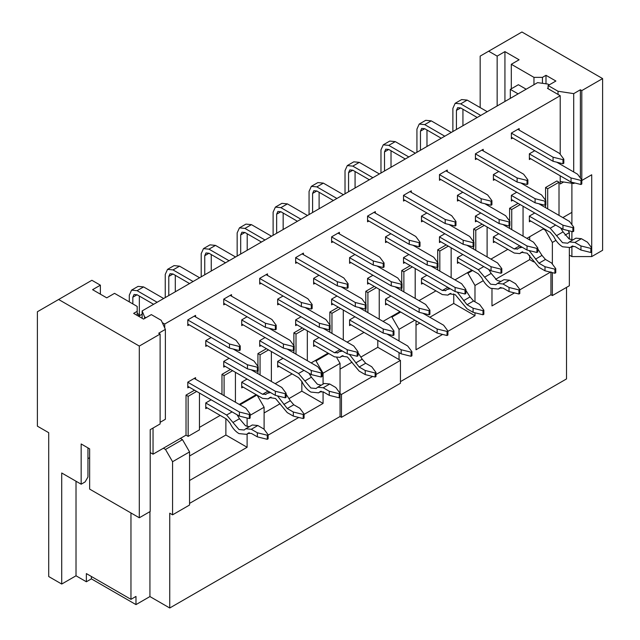 <?xml version="1.0" encoding="UTF-8"?>
<svg xmlns="http://www.w3.org/2000/svg" width="640" height="640" viewBox="0 0 640 640"><rect width="100%" height="100%" fill="white"/><g stroke="black" fill="none" stroke-linecap="round" stroke-linejoin="round"><path stroke-width="0.96" d="M566.512 287.392L566.512 378.928L169.744 608L149.928 596.56L135.984 604.608L91.392 578.864L86.368 581.768L76.016 575.792L61.72 584.048L48.712 576.536L48.712 432.696L37.392 426.16L37.392 311.744L58.624 299.488L139.304 346.072L139.304 517.776L89.648 489.104L89.648 448.864L81.16 443.96L81.16 484.2L61.72 472.984L61.72 584.048M568.152 230.568L569.344 232.64L569.344 239.088M569.344 247.952L569.344 285.76L552.36 295.568L550.944 294.744L400.448 381.64M172.576 514.832L172.576 461.712L189.56 451.904L189.56 505.024L172.576 514.832L169.744 513.2L169.744 608M172.576 461.712L165.496 449.448L163.368 448.224M149.928 511.648L149.928 596.56M91.392 576.496L91.392 578.864M86.368 581.768L86.368 573.592L130.96 599.336L135.984 596.432L135.984 604.608M87.952 458.624L88.944 458.048M76.016 481.232L76.016 575.792M130.96 512.952L130.96 599.336M497.152 105.96L497.152 56.112L488.664 51.208L521.928 32L602.608 78.584L602.608 250.288L591.712 256.584L571.896 256.584L569.344 255.112M58.624 299.488L91.888 280.28L100.384 285.184L100.384 294.176M488.664 51.208L480.168 56.112L480.168 107.592M548.112 88.72L548.112 85.528L555.896 81.032L545.992 75.312L545.992 83.8M571.896 256.584L571.896 246.592M571.896 239.912L571.896 231.488M571.896 224.68L571.896 183.256M529.36 220.256L550.208 232.296L553.664 236.352C555.888 241.056 558.848 244.528 562.552 246.776L570.256 247.536L571.432 246.608L574.896 246.544L580.952 250.04L580.952 245.96L590.864 248.408L591.712 247.92L591.712 174.776L581.8 180.496L581.8 90.6L602.608 78.584M574.712 182.952L573.712 183.536L560.216 181.48M555.936 240.376L552.36 242.44L552.36 264.096M552.36 272.624L552.36 295.568M569.344 232.64L564.984 235.152M399.032 352.592L399.032 359.568L400.448 360.392L400.448 383.272L341.472 417.32L340.056 416.504L189.56 503.392M165.496 449.448L182.48 439.648L180.36 438.416M239.328 404.376L240.04 404.784L257.024 394.976L264.104 407.232L250.144 415.288M315.288 360.52L315.992 360.928L328.776 353.544M391.24 316.664L391.952 317.072L400.688 312.032M467.2 272.808L467.912 273.224L472.592 270.512M543.16 228.96L545.28 230.184L545.92 229.816M545.28 230.184L552.36 242.44M189.56 451.904L182.48 439.648M139.304 346.072L160.12 334.056L160.12 423.952L150.208 429.672L150.208 511.48L139.304 517.776M100.384 285.184L92.592 289.68L106.752 297.848L114.536 293.352L137.184 306.432L137.184 311.336L133.648 313.376L143.552 319.096L151.336 314.608L161.248 320.328L165.376 329.384L165.376 419.28L160.12 422.32M87.952 447.888L87.952 477.008L85.12 481.912L81.16 484.2M160.12 334.056L158.704 333.24L165.376 329.384M497.152 56.112L504.936 51.616L519.096 59.784L511.312 64.28L533.96 77.36L542.448 77.36L545.992 75.312M548.112 85.528L558.024 91.248L573.712 93.632L580.384 89.776L581.8 90.6M580.952 245.96L574.896 242.456L569.392 241.912L575.904 238.152L581.408 238.704L587.464 242.2L591.712 247.92L591.712 256.584M504.936 101.464L504.936 51.616M542.448 77.36L542.448 83.312M533.96 77.36L533.96 84.712M511.312 64.28L511.312 88.8M518.104 93.864L510.32 89.368L518.384 84.712L526.168 89.208M510.32 89.368L510.32 98.36M137.184 313.464L139.592 314.848L139.592 315.664M139.592 314.848L137.896 315.832M137.184 311.336L137.184 315.424M580.384 89.776L580.384 178.016M573.712 93.632L573.712 171.984M573.712 182.704L573.712 183.536M558.024 91.248L558.024 94.44M529.712 236.72L529.712 239.992M529.712 255.416L529.712 259.608L533.672 261.896M550.944 271.864L550.944 294.744M414.84 320.208L399.032 329.336L399.032 340.984M550.448 272.152L519.8 289.84M514.496 292.912L491.976 305.912L491.976 288.968M483.256 280.704L474.984 285.48L474.984 301.808M474.984 312.784L474.984 315.72L447.896 331.36M442.584 334.424L416.016 349.768L416.016 320.88M400.448 360.392L375.984 374.512M372.656 376.432L341.472 394.432L341.472 417.32M341.472 394.432L340.056 393.616L340.056 416.504M247.112 418.016L247.112 426.488M247.112 434.104L247.112 447.28L189.56 480.504M340.056 393.616L340.056 363.376L323.072 373.184L323.072 384.128M323.072 391.776L323.072 403.424L304.072 414.392M298.768 417.456L268.12 435.152M264.104 429.328L264.104 407.232M189.56 455.992L225.88 435.016L225.88 418.688M225.88 435.016L247.112 447.28M264.104 412.952L280.152 403.688M289.168 398.48L301.84 391.168L301.84 381.344M301.84 391.168L323.072 403.424M323.072 373.184L315.992 360.928M340.056 363.376L336.824 357.776M340.056 369.104L352.064 362.168M361.08 356.968L377.792 347.312L377.792 340.336M377.792 347.312L399.032 359.568M399.032 329.336L391.952 317.072M416.016 325.248L419.792 323.064M429.848 317.264L453.752 303.456L453.752 293.864M453.752 303.456L474.984 315.72M474.984 285.48L467.912 273.224M495.56 279.32L529.712 259.608M408.824 156.96L388.76 145.376L383.256 144.824L380.976 149.864L380.976 173.04M372.872 177.712L352.808 166.128L347.296 165.584L345.016 170.624L345.016 193.792M336.912 198.472L316.848 186.888L311.344 186.344L309.064 191.384L309.064 214.552M300.96 219.232L280.896 207.648L275.392 207.104L273.112 212.144L273.112 235.312M265.008 239.992L244.944 228.408L239.44 227.856L237.16 232.904L237.16 256.072M229.056 260.744L208.984 249.16L203.48 248.616L201.2 253.656L201.2 276.824M193.096 281.504L173.032 269.92L167.528 269.376L165.248 274.416L165.248 297.584M157.144 302.264L137.08 290.68L131.576 290.136L129.296 295.176L129.296 301.872M480.736 115.44L460.672 103.856L455.16 103.312L452.88 108.352L452.88 131.52M444.776 136.2L424.712 124.616L419.208 124.072L416.928 129.112L416.928 152.28M383.256 144.824L389.768 141.072L395.272 141.616L415.336 153.2M445.912 170.848L487.672 194.96L491.912 200.68L491.064 201.168L481.16 198.72L439.472 174.648M391.024 150.768L391.024 167.232M384.512 170.992L384.512 151.912L385.76 149.16L388.76 149.456L405.288 159M491.912 200.68L491.912 204.768L491.064 205.256L481.16 202.808L439.472 178.736M481.16 202.808L481.16 198.72M448.92 224.48L469.696 236.472L473.936 242.2L473.936 246.28L473.088 246.776L463.184 244.32L463.184 240.232L421.496 216.168M421.496 220.256L463.184 244.32M347.296 165.584L353.808 161.824L359.32 162.368L379.384 173.952M409.96 191.608L451.712 215.72L455.96 221.44L455.112 221.928L445.2 219.48L403.52 195.408M355.072 171.528L355.072 187.992M348.56 191.752L348.56 172.672L349.8 169.92L352.808 170.216L369.328 179.76M455.96 221.44L455.96 225.528L455.112 226.016L445.2 223.56L403.52 199.496M445.2 223.56L445.2 219.48M412.96 245.24L433.736 257.232L437.984 262.952L437.984 267.04L437.136 267.528L427.224 265.08L427.224 260.992L385.536 236.928M385.536 241.008L427.224 265.08M311.344 186.344L317.856 182.584L323.36 183.128L343.424 194.712M374 212.368L415.76 236.472L420.008 242.2L419.16 242.688L409.248 240.232L367.56 216.168M319.112 192.28L319.112 208.752M312.6 212.512L312.6 193.424L313.848 190.68L316.848 190.976L333.376 200.52M420.008 242.2L420.008 246.28L419.16 246.776L409.248 244.32L367.56 220.256M409.248 244.32L409.248 240.232M377.008 266L397.784 277.992L402.032 283.712L402.032 287.8L401.184 288.288L391.272 285.84L391.272 281.752L349.584 257.68M349.584 261.768L391.272 285.84M275.392 207.104L281.904 203.344L287.408 203.888L307.472 215.472M338.048 233.128L379.808 257.232L384.056 262.952L383.2 263.448L373.296 260.992L331.608 236.928M283.16 213.04L283.16 229.512M276.648 233.264L276.648 214.184L277.896 211.432L280.896 211.736L297.424 221.272M384.056 262.952L384.056 267.04L383.2 267.528L373.296 265.08L331.608 241.008M373.296 265.08L373.296 260.992M341.056 286.76L361.832 298.752L366.072 304.472L366.072 308.56L365.224 309.048L355.32 306.592L355.32 302.512L313.632 278.44M313.632 282.528L355.32 306.592M239.44 227.856L245.952 224.104L251.456 224.648L271.52 236.232M302.096 253.88L343.848 277.992L348.096 283.712L347.248 284.2L337.344 281.752L295.656 257.68M247.208 233.8L247.208 250.264M240.696 254.024L240.696 234.944L241.936 232.192L244.944 232.488L261.464 242.032M348.096 283.712L348.096 287.8L347.248 288.288L337.344 285.84L295.656 261.768M337.344 285.84L337.344 281.752M305.104 307.512L325.872 319.512L330.12 325.232L330.12 329.312L329.272 329.808L319.36 327.352L319.36 323.264L277.672 299.2M277.672 303.288L319.36 327.352M203.48 248.616L209.992 244.856L215.496 245.4L235.56 256.992M266.136 274.64L307.896 298.752L312.144 304.472L311.296 304.96L301.384 302.512L259.696 278.44M211.256 254.56L211.256 271.024M204.744 274.784L204.744 255.704L205.984 252.952L208.984 253.248L225.512 262.792M312.144 304.472L312.144 308.56L311.296 309.048L301.384 306.592L259.696 282.528M301.384 306.592L301.384 302.512M269.144 328.272L289.92 340.264L294.168 345.984L294.168 350.072L293.32 350.56L283.408 348.112L283.408 344.024L241.72 319.96M241.72 324.048L283.408 348.112M167.528 269.376L174.04 265.616L179.544 266.16L199.608 277.744M230.184 295.4L271.944 319.504L276.192 325.232L275.344 325.72L265.432 323.264L223.744 299.2M175.296 275.312L175.296 291.784M168.784 295.544L168.784 276.456L170.032 273.712L173.032 274.008L189.56 283.552M276.192 325.232L276.192 329.312L275.344 329.808L265.432 327.352L223.744 303.288M265.432 327.352L265.432 323.264M233.192 349.032L253.968 361.024L258.216 366.744L258.216 370.832L257.36 371.32L247.456 368.872L247.456 364.784L205.768 340.712M205.768 344.8L247.456 368.872M131.576 290.136L138.088 286.376L143.592 286.92L163.656 298.504M194.232 316.16L235.992 340.264L240.232 345.984L239.384 346.48L229.48 344.024L187.792 319.96M139.344 296.072L139.344 314.704M132.832 303.92L132.832 297.216L134.072 294.472L137.08 294.768L153.608 304.304M240.232 345.984L240.232 350.072L239.384 350.56L229.48 348.112L187.792 324.04M229.48 348.112L229.48 344.024M187.792 386.32L239.384 416.104L239.384 412.024L187.792 382.232M194.232 378.432L245.896 408.264L250.144 413.984L250.144 418.072L249.296 418.56L239.384 416.104M205.768 407.08L226.616 419.112L230.08 423.176C232.296 427.88 235.256 431.352 238.96 433.6L246.672 434.36L247.848 433.432L251.304 433.368L257.36 436.864L257.36 432.776L251.304 429.28L245.8 428.736L244.168 430.024L238.96 429.512L226.616 415.032L205.768 402.992M248.848 432.856L248.304 433.072M237.056 414.76L239.472 418.712L232.96 422.472M249.288 426.72L245.472 425.752L239.472 418.712M245.8 428.736L252.312 424.976L257.816 425.52L263.872 429.024L268.12 434.744L268.12 438.824L267.272 439.32L257.36 436.864M223.744 365.56L275.344 395.352L275.344 391.264L223.744 361.472M251.168 369.792L281.848 387.504L286.096 393.224L286.096 397.312L285.248 397.8L275.344 395.352M241.72 386.32L262.568 398.36L268.08 398.904L269.712 397.616L275.528 398.512L287.256 412.608L293.32 416.104L293.32 412.024L287.256 408.528L277.488 395.88M270.536 392.576L267.208 393.28L265.576 394.568M266.032 394.208L262.568 394.272L241.72 382.232M286.096 394.192L290.312 400.704L293.768 404.768L299.832 408.264L304.072 413.984L304.072 418.072L303.224 418.56L293.32 416.104M259.696 344.8L311.296 374.592L311.296 370.504L259.696 340.72M287.12 349.032L317.808 366.744L322.056 372.464L322.056 376.552L321.2 377.04L311.296 374.592M277.672 365.56L298.528 377.6L301.984 381.656C304.208 386.36 307.168 389.832 310.872 392.08L318.576 392.848L319.752 391.92L323.216 391.856L329.272 395.352L329.272 391.264L323.216 387.768L317.712 387.224L316.072 388.512L310.872 387.992L298.528 373.512L277.672 361.472M320.752 391.336L320.208 391.552M308.96 373.248L311.384 377.2L304.872 380.96M321.2 385.208L317.384 384.232L311.384 377.2M317.712 387.224L324.224 383.464L329.728 384.008L335.784 387.504L340.032 393.224L340.032 397.312L339.184 397.8L329.272 395.352M295.656 324.048L347.248 353.832L347.248 349.744L295.656 319.96M323.08 328.272L353.76 345.984L358.008 351.712L358.008 355.792L357.16 356.288L347.248 353.832M313.632 344.8L334.48 356.84L339.984 357.384L341.616 356.096L347.44 357L359.168 371.096L365.224 374.592L365.224 370.504L359.168 367.008L349.392 354.36M342.44 351.056L339.12 351.76L337.48 353.048M337.944 352.688L334.48 352.752L313.632 340.72M358.008 352.68L362.216 359.192L365.68 363.248L371.736 366.744L375.984 372.464L375.984 376.552L375.136 377.04L365.224 374.592M331.608 303.288L383.2 333.072L383.2 328.992L331.608 299.2M359.032 307.512L389.712 325.232L393.96 330.952L393.96 335.04L393.112 335.528L383.2 333.072M349.584 324.048L401.184 353.832L401.184 349.744L349.584 319.96M386.92 333.992L407.688 345.984L411.936 351.712L411.936 355.792L411.088 356.288L401.184 353.832M367.56 282.528L419.16 312.32L419.16 308.232L367.56 278.44M394.984 286.76L425.672 304.472L429.912 310.192L429.912 314.28L429.064 314.768L419.16 312.32M385.536 303.288L437.136 333.072L437.136 328.992L385.536 299.2M422.872 313.24L443.648 325.232L447.896 330.952L447.896 335.04L447.04 335.528L437.136 333.072M403.52 261.768L455.112 291.56L455.112 287.472L403.52 257.68M430.944 266L461.624 283.712L465.872 289.432L465.872 293.52L465.024 294.008L455.112 291.56M421.496 282.528L442.344 294.568L447.848 295.112L449.48 293.824L455.304 294.72L467.032 308.824L473.088 312.32L473.088 308.232L467.032 304.736L457.256 292.088M450.304 288.784L446.984 289.488L445.344 290.776M445.808 290.416L442.344 290.48L421.496 278.44M465.872 290.4L470.08 296.912L473.544 300.976L479.6 304.472L483.848 310.192L483.848 314.28L483 314.768L473.088 312.32M439.472 241.016L491.064 270.8L491.064 266.712L439.472 236.928M466.896 245.24L497.576 262.952L501.824 268.672L501.824 272.76L500.976 273.256L491.064 270.8M457.448 261.768L478.296 273.808L481.76 277.872C483.976 282.568 486.944 286.048 490.64 288.288L498.352 289.056L499.528 288.128L502.984 288.064L509.04 291.56L509.04 287.472L502.984 283.976L497.48 283.432L495.848 284.72L490.64 284.208L478.296 269.72L457.448 257.688M500.528 287.552L499.984 287.768M488.736 269.456L491.152 273.408L484.64 277.168M500.968 281.416L497.152 280.448L491.152 273.408M497.48 283.432L503.992 279.672L509.496 280.216L515.552 283.712L519.8 289.432L519.8 293.52L518.952 294.008L509.04 291.56M475.424 220.256L527.024 250.04L527.024 245.96L475.424 216.168M502.848 224.48L533.536 242.2L537.776 247.92L537.776 252.008L536.928 252.496L527.024 250.04M493.4 241.016L514.248 253.048L519.76 253.592L521.392 252.304L527.208 253.208L538.944 267.304L545 270.8L545 266.712L538.944 263.216L529.168 250.576M522.216 247.264L518.888 247.968L517.256 249.264M517.712 248.896L514.248 248.96L493.4 236.928M537.776 248.888L541.992 255.4L545.456 259.456L551.512 262.952L555.76 268.68L555.76 272.76L554.904 273.256L545 270.8M511.376 199.496L562.976 229.288L562.976 225.2L511.376 195.408M538.8 203.728L569.488 221.44L573.736 227.16L573.736 231.248L572.88 231.736L562.976 229.288M569.392 241.912L567.752 243.2L562.552 242.688L550.208 228.208L529.36 216.168M572.432 246.032L571.896 246.248M560.64 227.936L563.064 231.888L556.552 235.648M572.88 239.904L569.064 238.928L563.064 231.888M556.784 162.208L577.552 174.2L581.8 179.92L581.8 184.008L580.952 184.496L571.04 182.048L571.04 177.96L529.36 153.896M529.36 157.976L571.04 182.048M455.16 103.312L461.672 99.552L467.176 100.096L487.248 111.68M517.816 129.336L559.576 153.44L563.824 159.16L562.976 159.656L553.064 157.2L511.376 133.136M462.936 109.248L462.936 125.72M456.424 129.48L456.424 110.392L457.664 107.648L460.672 107.944L477.192 117.488M563.824 159.16L563.824 163.248L562.976 163.744L553.064 161.288L511.376 137.224M553.064 161.288L553.064 157.2M520.824 182.968L541.6 194.96L545.848 200.68L545.848 204.768L545 205.256L535.088 202.808L535.088 198.72L493.4 174.648M493.4 178.736L535.088 202.808M419.208 124.072L425.72 120.312L431.224 120.856L451.288 132.44M481.864 150.096L523.624 174.2L527.872 179.92L527.024 180.416L517.112 177.96L475.424 153.896M426.976 130.008L426.976 146.472M420.464 150.232L420.464 131.152L421.712 128.4L424.712 128.704L441.24 138.24M527.872 179.92L527.872 184.008L527.024 184.496L517.112 182.048L475.424 157.976M517.112 182.048L517.112 177.96M484.872 203.728L505.648 215.72L509.896 221.44L509.896 225.528L509.04 226.016L499.136 223.56L499.136 219.48L457.448 195.408M457.448 199.496L499.136 223.56M562.832 217.6L571.896 212.368M526.88 238.36L543.792 228.592M490.928 259.112L507.84 249.352M454.968 279.872L471.888 270.104M419.016 300.632L435.928 290.864M383.064 321.392L399.976 311.624M347.104 342.144L364.024 332.384M311.152 362.904L328.072 353.136M275.2 383.664L292.112 373.896M239.248 404.424L256.16 394.656M199.464 427.384L220.208 415.416M199.464 393.064L199.464 429.84L188.144 436.376L186.024 435.152L186.024 395.104L194.512 390.2M150.208 452.56L153.04 454.192L186.024 435.152M491.064 201.168L491.064 205.256M463.184 240.232L473.088 242.688L473.936 242.2M473.088 246.776L473.088 242.688M455.112 221.928L455.112 226.016M427.224 260.992L437.136 263.448L437.984 262.952M437.136 267.528L437.136 263.448M419.16 242.688L419.16 246.776M391.272 281.752L401.184 284.2L402.032 283.712M401.184 288.288L401.184 284.2M383.2 263.448L383.2 267.528M355.32 302.512L365.224 304.96L366.072 304.472M365.224 309.048L365.224 304.96M347.248 284.2L347.248 288.288M319.36 323.264L329.272 325.72L330.12 325.232M329.272 329.808L329.272 325.72M311.296 304.96L311.296 309.048M283.408 344.024L293.32 346.48L294.168 345.984M293.32 350.56L293.32 346.48M275.344 325.72L275.344 329.808M247.456 364.784L257.36 367.232L258.216 366.744M257.36 371.32L257.36 367.232M239.384 346.48L239.384 350.56M249.296 418.56L249.296 414.472L239.384 412.024M249.296 414.472L250.144 413.984M257.36 432.776L267.272 435.232L268.12 434.744M267.272 439.32L267.272 435.232M285.248 397.8L285.248 393.712L275.344 391.264M285.248 393.712L286.096 393.224M293.32 412.024L303.224 414.472L304.072 413.984M303.224 418.56L303.224 414.472M321.2 377.04L321.2 372.96L311.296 370.504M321.2 372.96L322.056 372.464M329.272 391.264L339.184 393.712L340.032 393.224M339.184 397.8L339.184 393.712M357.16 356.288L357.16 352.2L347.248 349.744M357.16 352.2L358.008 351.712M365.224 370.504L375.136 372.96L375.984 372.464M375.136 377.04L375.136 372.96M393.112 335.528L393.112 331.44L383.2 328.992M393.112 331.44L393.96 330.952M401.184 349.744L411.088 352.2L411.936 351.712M411.088 356.288L411.088 352.2M429.064 314.768L429.064 310.68L419.16 308.232M429.064 310.68L429.912 310.192M437.136 328.992L447.04 331.44L447.896 330.952M447.04 335.528L447.04 331.44M465.024 294.008L465.024 289.928L455.112 287.472M465.024 289.928L465.872 289.432M473.088 308.232L483 310.68L483.848 310.192M483 314.768L483 310.68M500.976 273.256L500.976 269.168L491.064 266.712M500.976 269.168L501.824 268.672M509.04 287.472L518.952 289.928L519.8 289.432M518.952 294.008L518.952 289.928M536.928 252.496L536.928 248.408L527.024 245.96M536.928 248.408L537.776 247.92M545 266.712L554.904 269.168L555.76 268.68M554.904 273.256L554.904 269.168M572.88 231.736L572.88 227.648L562.976 225.2M572.88 227.648L573.736 227.16M591.712 252.008L590.864 252.496L580.952 250.04M590.864 252.496L590.864 248.408M571.04 177.96L580.952 180.416L581.8 179.92M580.952 184.496L580.952 180.416M562.976 159.656L562.976 163.744M535.088 198.72L545 201.168L545.848 200.68M545 205.256L545 201.168M527.024 180.416L527.024 184.496M499.136 219.48L509.04 221.928L509.896 221.44M509.04 226.016L509.04 221.928M164.72 327.936L164.72 324.04L560.216 95.704L547.472 88.352L548.112 87.984M560.216 95.704L560.216 154.304M560.216 163.056L560.216 164.192M560.216 175.792L560.216 183.968L563.624 182M153.04 428.04L153.04 454.192M221.976 394.448L221.976 374.344L230.464 369.44M257.928 373.696L257.928 370.992M257.928 366.36L257.928 353.592L266.424 348.688M293.88 352.936L293.88 350.24M293.88 345.608L293.88 332.832L302.376 327.928M329.84 332.176L329.84 329.48M329.84 324.848L329.84 312.072L338.328 307.168M365.792 311.416L365.792 308.72M365.792 304.088L365.792 291.312L374.288 286.408M401.744 290.656L401.744 287.96M401.744 283.328L401.744 270.552L410.24 265.656M437.704 269.904L437.704 267.208M437.704 262.576L437.704 249.8L446.192 244.896M473.656 249.144L473.656 246.448M473.656 241.816L473.656 229.04L482.152 224.136M509.608 228.384L509.608 225.688M509.608 221.056L509.608 208.28L518.104 203.376M545.568 207.624L545.568 204.928M545.568 200.296L545.568 187.52L556.888 180.984L559.008 182.208L559.008 215.392M512.728 138L511.376 138.776L511.376 133.056L519.168 128.56L519.168 130.112M530.704 158.752L529.36 159.536L529.36 153.808L534.736 150.704M512.728 200.272L511.376 201.048L511.376 195.328L516.76 192.224M530.704 221.032L529.36 221.808L529.36 216.088L534.736 212.984M476.768 158.752L475.424 159.528L475.424 153.808L483.208 149.32L483.208 150.872M494.744 179.512L493.4 180.288L493.4 174.568L498.784 171.464M476.768 221.032L475.424 221.808L475.424 216.088L480.808 212.984M494.744 241.792L493.4 242.568L493.4 236.848L498.784 233.736M440.816 179.512L439.472 180.288L439.472 174.568L447.256 170.072L447.256 171.624M458.792 200.272L457.448 201.048L457.448 195.328L462.824 192.224M440.816 241.792L439.472 242.568L439.472 236.848L444.848 233.736M458.792 262.544L457.448 263.32L457.448 257.6L462.824 254.496M404.864 200.272L403.52 201.048L403.52 195.328L411.304 190.832L411.304 192.384M422.84 221.032L421.496 221.808L421.496 216.088L426.872 212.976M404.864 262.544L403.52 263.32L403.52 257.6L408.896 254.496M422.84 283.304L421.496 284.08L421.496 278.36L426.872 275.256M368.904 221.032L367.56 221.808L367.56 216.088L375.344 211.592L375.344 213.144M386.88 241.792L385.536 242.568L385.536 236.84L390.92 233.736M368.904 283.304L367.56 284.08L367.56 278.36L372.944 275.256M386.88 304.064L385.536 304.84L385.536 299.12L390.92 296.016M332.952 241.784L331.608 242.568L331.608 236.84L339.392 232.352L339.392 233.904M350.928 262.544L349.584 263.32L349.584 257.6L354.96 254.496M332.952 304.064L331.608 304.84L331.608 299.12L336.984 296.016M350.928 324.824L349.584 325.6L349.584 319.88L354.96 316.768M297 262.544L295.656 263.32L295.656 257.6L303.44 253.104L303.44 254.656M314.976 283.304L313.632 284.08L313.632 278.36L319.008 275.256M297 324.824L295.656 325.6L295.656 319.88L301.032 316.768M314.976 345.576L313.632 346.352L313.632 340.632L319.008 337.528M261.04 283.304L259.696 284.08L259.696 278.36L267.48 273.864L267.48 275.416M279.024 304.064L277.672 304.84L277.672 299.12L283.056 296.016M261.04 345.576L259.696 346.352L259.696 340.632L265.08 337.528M279.024 366.336L277.672 367.112L277.672 361.392L283.056 358.288M225.088 304.064L223.744 304.84L223.744 299.12L231.528 294.624L231.528 296.176M243.064 324.824L241.72 325.6L241.72 319.872L247.104 316.768M225.088 366.336L223.744 367.112L223.744 361.392L229.12 358.288M243.064 387.096L241.72 387.872L241.72 382.152L247.104 379.048M189.136 324.816L187.792 325.6L187.792 319.872L195.576 315.384L195.576 316.936M207.112 345.576L205.768 346.352L205.768 340.632L211.144 337.528M189.136 387.096L187.792 387.872L187.792 382.152L195.576 377.656L195.576 379.208M207.112 407.856L205.768 408.632L205.768 402.912L211.144 399.8M547.688 208.856L547.688 188.752L559.008 182.208M547.688 188.752L545.568 187.52M523.056 206.24L523.056 236.152M511.736 229.608L511.736 209.504L520.224 204.6M511.736 209.504L509.608 208.28M487.104 227L487.104 256.904M475.776 250.368L475.776 230.264L484.272 225.36M475.776 230.264L473.656 229.04M451.152 247.752L451.152 277.664M439.824 271.128L439.824 251.024L448.32 246.12M439.824 251.024L437.704 249.8M415.192 268.512L415.192 298.424M403.872 291.888L403.872 271.784L412.36 266.88M403.872 271.784L401.744 270.552M379.24 289.272L379.24 319.184M367.912 312.64L367.912 292.536L376.408 287.64M367.912 292.536L365.792 291.312M343.288 310.032L343.288 339.936M331.96 333.4L331.96 313.296L340.456 308.392M331.96 313.296L329.84 312.072M307.328 330.784L307.328 360.696M296.008 354.16L296.008 334.056L304.504 329.152M296.008 334.056L293.88 332.832M271.376 351.544L271.376 381.456M260.056 374.92L260.056 354.816L268.544 349.912M260.056 354.816L257.928 353.592M235.424 372.304L235.424 402.216M224.096 395.68L224.096 375.576L232.592 370.672M224.096 375.576L221.976 374.344M188.144 436.376L188.144 396.328L196.64 391.424M188.144 396.328L186.024 395.104M164.72 324.04L162.312 322.656M549.248 84.872L547.832 84.056L537.568 82.632L142.136 310.928L144.544 316.896L145.96 317.712M142.136 318.28L142.136 310.928M144.544 318.528L144.544 316.896M142.136 314.192L138.6 316.24M395.272 141.616L388.76 145.376M359.32 162.368L352.808 166.128M323.36 183.128L316.848 186.888M287.408 203.888L280.896 207.648M251.456 224.648L244.944 228.408M215.496 245.4L208.984 249.16M179.544 266.16L173.032 269.92M143.592 286.92L137.08 290.68M467.176 100.096L460.672 103.856M431.224 120.856L424.712 124.616M384.512 151.912L388.76 149.456M456.424 110.392L460.672 107.944M420.464 131.152L424.712 128.704M348.56 172.672L352.808 170.216M312.6 193.424L316.848 190.976M276.648 214.184L280.896 211.736M240.696 234.944L244.944 232.488M204.744 255.704L208.984 253.248M168.784 276.456L173.032 274.008M132.832 297.216L137.08 294.768M257.816 425.52L251.304 429.28M232.064 411.88L226.616 415.032M293.768 404.768L287.256 408.528M290.312 400.704L283.8 404.464M268.024 391.12L262.568 394.272M270.648 397.24L268.92 398.24M329.728 384.008L323.216 387.768M303.976 370.368L298.528 373.512M365.68 363.248L359.168 367.008M362.216 359.192L355.704 362.944M339.928 349.608L334.48 352.752M342.56 355.72L340.824 356.72M473.544 300.976L467.032 304.736M470.08 296.912L463.568 300.672M447.792 287.336L442.344 290.48M450.424 293.448L448.688 294.448M509.496 280.216L502.984 283.976M483.744 266.576L478.296 269.72M545.456 259.456L538.944 263.216M541.992 255.4L535.48 259.16M519.704 245.816L514.248 248.96M522.328 251.928L520.6 252.936M581.408 238.704L574.896 242.456M555.656 225.056L550.208 228.208M249.392 432.792L246.672 434.36M269.48 391.968L267.208 393.28M268.08 398.904L271.096 397.16M321.296 391.272L318.576 392.848M341.392 350.448L339.12 351.76M339.984 357.384L343.008 355.64M449.256 288.176L446.984 289.488M447.848 295.112L450.872 293.368M501.072 287.48L498.352 289.056M521.16 246.656L518.888 247.968M519.76 253.592L522.784 251.848M572.976 245.968L570.256 247.536"/></g></svg>
